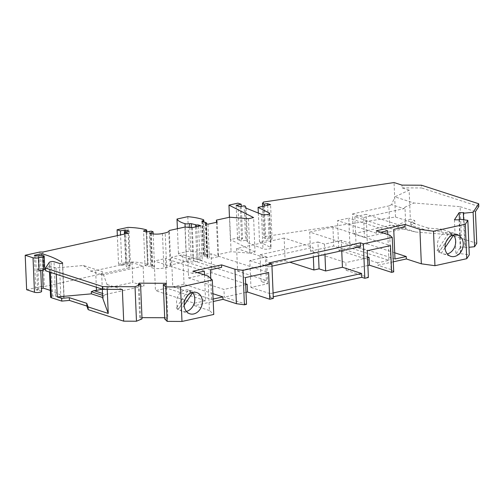 <?xml version="1.0" encoding="UTF-8"?>
<svg xmlns="http://www.w3.org/2000/svg" width="504" height="504" viewBox="0 0 504 504"><rect width="100%" height="100%" fill="white"/><g stroke="black" fill="none" stroke-linecap="round" stroke-linejoin="round"><path stroke-width="0.38" stroke-dasharray="2.52 1.89" d="M246.122 208.158L247.571 242.626L246.847 240.641L245.587 240.232L244.144 205.764M245.587 240.232L241.655 241.101L237.617 239.791L236.174 205.323M240.213 206.634L241.655 241.101M459.062 219.832L460.505 254.306L455.893 254.281L460.587 247.099L465.198 247.124L464.808 247.722L468.972 247.294M454.451 219.813L455.893 254.281M192.314 227.632L193.757 262.099L186.417 261.519L170.768 264.965L170.226 265.791A8.757 2.243 -2.4 0 1 166.648 267.385L163.894 267.996A8.322 2.129 177.6 0 1 152.309 267.939L151.509 267.674L150.06 233.207M267.737 283.733L266.61 256.876L260.051 254.747L261.173 281.604L267.737 283.733L250.942 287.431L249.814 260.574L266.61 256.876M107.232 289.365L107.024 284.47L102.381 271.662L83.349 265.495L56.038 267.952L50.053 266.011A4.378 1.121 177.6 0 1 49.253 265.413A4.378 1.121 177.6 0 1 49.316 265.205L45.65 270.812M186.417 261.519L184.974 227.052M354.866 216.802L356.108 246.406L367.359 243.923L366.118 214.32L354.866 216.802L393.737 229.396M138.304 284.369L139.747 318.843L142.027 318.849M139.148 284.376L140.54 317.627L139.747 318.843M241.265 206.401L242.619 238.688L239.337 237.623L237.894 203.156M246.513 304.34L224.299 297.146L223.971 289.428L188.635 277.975L187.834 258.943L245.391 277.591M393.284 261.828L377.748 265.255L377.647 262.823L388.905 260.341L350.028 247.748L348.787 218.137L337.529 220.62L338.77 250.223L350.028 247.748M377.647 262.823L338.77 250.223M380.816 232.243L376.406 233.22L376.305 230.788M388.905 260.341L387.822 234.518M245.687 284.64L223.971 289.428M188.635 277.975L211.863 272.859L245.65 283.802M204.492 274.913L205.575 300.743L166.698 288.143L155.44 290.625L154.199 261.022L165.457 258.539L166.698 288.143M204.334 271.133L165.457 258.539M404.995 226.913L366.118 214.32M394.72 252.787L367.359 243.923M246.009 292.358L224.299 297.146M210.407 269.798L171.53 257.204L182.788 254.722L221.666 267.315M364.455 237.416L353.336 233.812L352.504 213.935L363.623 217.539L364.455 237.416L402.753 228.98L391.028 225.181L353.336 233.812M248.434 218.698L249.883 253.166L231.071 251.679L217.848 254.589L216.493 222.302M229.629 217.211L231.071 251.679M211.863 272.859L211.063 253.827L268.619 272.475M205.575 300.743L194.317 303.219L155.44 290.625M459.453 219.234L460.895 253.707L460.505 254.306M478.8 206.495L421.609 187.967L421.495 185.214M463.636 219.782L464.808 247.722M189.8 227.43L191.092 258.149A3.503 0.895 177.6 0 1 186.442 258.13A39.413 10.093 177.6 0 1 178.441 253.518L189.246 251.137A39.413 10.093 177.6 0 1 204.662 254.117A3.503 0.895 177.6 0 1 205.21 254.564A3.503 0.895 177.6 0 1 203.855 255.339A1.317 0.334 177.6 0 0 203.351 255.629A1.317 0.334 177.6 0 0 203.591 255.811L207.635 257.116L207.421 257.437A1.317 0.334 177.6 0 0 206.867 257.739A1.317 0.334 177.6 0 0 207.106 257.922L209.381 258.659L207.938 224.186M463.756 212.657L465.198 247.124M207.969 276.041L209.412 310.514L213.772 314.446M129.068 231.122L130.511 265.595L125.761 264.442L124.488 234.058M83.349 265.495L90.418 271.013L102.785 275.02L101.669 273.993L102.381 271.662M263.39 202.06L264.833 236.527L263.875 237.989L265.646 238.562L269.01 238.096L272.04 239.079L259.529 241.832L258.325 213.053M259.529 241.832L270.667 247.458A4.36 1.115 177.6 0 1 271.083 247.905A4.36 1.115 177.6 0 1 267.882 249.121A4.36 1.115 177.6 0 1 262.962 248.8L247.571 242.626M341.737 250.765L341.303 240.414L360.492 246.632M402.753 228.98L415.693 232.023L396.27 225.729L391.028 225.181M396.27 225.729L410.344 219.114L409.128 190.147L394.884 196.844L413.923 203.005L460.114 206.665L461.324 235.633L441.132 229.093L441.246 231.84L428.331 230.819L428.217 228.073L441.132 229.093M363.623 217.539L403.962 208.65L391.589 204.643L394.884 196.844M391.589 204.643L388.868 205.922L389.699 225.798M166.37 283.292L167.819 317.759L164.695 317.747M141.977 317.633L140.54 317.627M146.21 229.818L147.653 264.291A32.697 8.373 177.6 0 0 129.377 261.859L127.934 227.392M213.123 299.074L211.648 299.401L172.771 286.808L171.53 257.204M212.902 293.681L184.029 284.325L172.771 286.808M284.161 238.039L236.628 248.51L237.579 271.139L285.106 260.663L284.161 238.039L312.94 247.363L313.343 257.021M285.106 260.663L289.844 262.2M249.883 253.166L255.03 252.032L253.588 217.564M149.348 231.531L150.791 266.005L152.605 265.602L151.162 231.134M194.317 303.219L194.418 305.651L213.23 301.505M211.648 299.401L210.773 278.573M192.975 271.183L193.076 273.615L197.48 272.645M265.646 238.562L264.279 205.997M267.63 205.26L269.01 238.096M237.579 271.139L266.358 280.463L265.406 257.834L312.94 247.363M236.628 248.51L265.406 257.834M43.073 255.553L43.627 268.663A3.068 0.787 -2.4 0 0 39.331 268.676L38.682 268.827A1.751 0.447 177.6 0 1 36.2 268.827L36.748 269.004L37.642 290.367A2.192 0.561 177.6 0 0 38.808 290.531A3.944 1.008 177.6 0 1 41.624 291.381M26.643 289.718L41.297 286.486L39.854 252.019M43.627 268.663L44.131 268.815A3.068 0.787 177.6 0 1 44.749 269.256M96.34 287.236L95.64 270.541L132.004 262.527L143.123 266.131L143.955 286.007L132.835 282.404L132.004 262.527M102.243 289.145L132.835 282.404M50.305 290.449A131.374 33.642 177.6 0 1 63.983 297.291A2.192 0.561 177.6 0 1 64.096 297.454A2.192 0.561 177.6 0 1 63.913 297.694A1.751 0.447 177.6 0 1 62.483 298.015A1.751 0.447 177.6 0 1 60.883 297.889L55.484 296.144A2.192 0.561 -2.4 0 0 52.435 296.125A4.378 1.121 -2.4 0 0 50.583 297.127M41.813 255.352L42.437 270.182M170.768 264.965L169.319 230.498M266.358 280.463L261.173 281.604M318.528 255.881L317.942 241.989L260.051 254.747M34.348 255.295L35.79 289.762L41.504 288.502M245.404 206.174L246.847 240.641M211.063 253.827L187.834 258.943M102.564 295.35L103.654 295.703L103.742 297.858L102.652 297.505M367.876 265.507L346.16 270.289L368.38 277.49M346.16 270.289L345.839 262.571L310.495 251.124L309.702 232.092L367.259 250.74M150.791 266.005L147.672 266.484L145.001 265.425L143.558 230.952M145.001 265.425L148.157 264.455L147.653 264.291M146.796 231.928L148.157 264.455M237.617 239.791L242.619 238.688M262.553 206.382L263.875 237.989M459.421 219.29L460.587 247.099M102.306 289.17L101.669 273.993M129.377 261.859L118.547 264.247L121.829 265.306L120.557 234.927M121.829 265.306L125.761 264.442M187.803 216.67L189.246 251.137M177.402 228.722L178.441 253.518M317.942 241.989L324.507 244.119L341.303 240.414M324.507 244.119L324.941 254.463M193.076 273.615L154.199 261.022M103.742 297.858L102.677 298.091M103.654 295.703L105.664 294.443L102.482 293.416M128.312 233.213L129.761 267.681L44.346 286.505L42.903 252.038M239.337 237.623L230.404 239.595L229.465 217.243M36.748 269.004A2.192 0.561 177.6 0 0 37.913 269.174A3.944 1.008 177.6 0 1 40.73 270.024A3.944 1.008 177.6 0 1 39.066 270.925M255.03 252.032L230.404 239.595M196.755 226.655L198.129 259.484L192.868 258.174A1.317 0.334 177.6 0 0 191.092 258.149M124.86 233.976L126.227 266.54L129.761 267.681M198.129 259.484A1.317 0.334 177.6 0 1 199.962 259.497L202.23 260.234L193.757 262.099M200.787 225.761L202.23 260.234M153.147 233.938L154.501 266.213L151.509 267.674M152.605 265.602L154.501 266.213M184.029 284.325L182.788 254.722M367.555 257.79L345.839 262.571M165.577 284.508L167.026 318.975L167.819 317.759M264.833 236.527L395.501 217.022L394.052 182.549M268.84 262.987L269.004 266.792L271.965 266.137M250.942 287.431L270.125 293.649L270.289 297.454L273.25 296.799M273.086 292.994L270.125 293.649M146.229 232.016L147.672 266.484M118.547 264.247L117.344 235.633M389.693 235.122L391.136 269.59L393.706 271.908M310.495 251.124L333.724 246.002L367.517 256.952M90.418 271.013L95.64 270.541M143.123 266.131L102.785 275.02M272.04 239.079L270.591 204.611M376.406 233.22L337.529 220.62M387.664 230.738L348.787 218.137M395.501 217.022L414.88 223.297L414.761 220.55L410.344 219.114M409.128 190.147L402.098 187.866L401.978 185.119M394.979 258.999L356.108 246.406M391.136 269.59L377.748 265.255M309.702 232.092L332.93 226.97L390.487 245.618M332.93 226.97L333.724 246.002M249.814 260.574L269.004 266.792M273.313 298.437L270.289 297.454M217.142 222.157L218.585 256.631L209.381 258.659M445.038 247.722L441.435 253.039A11.164 8.883 108 0 0 443.129 253.852A11.164 8.883 108 0 0 447.281 253.953M453.235 235.009L451.042 234.303L438.908 252.221A11.164 8.883 -72 0 1 437.056 250.519L449.19 232.596A11.164 8.883 -72 0 1 451.042 234.303M448.755 237.775L451.71 233.415L449.19 232.596M451.71 233.415A11.164 8.883 108 0 0 450.015 232.602A11.164 8.883 108 0 0 437.459 245.234A11.164 8.883 108 0 0 439.576 251.332L446.286 241.429M130.511 265.595L126.227 266.54M209.412 310.514L194.418 305.651M176.173 308.007L178.693 308.826A11.164 8.883 -72 0 1 176.576 302.721A11.164 8.883 -72 0 1 189.132 290.09A11.164 8.883 -72 0 1 190.827 290.902L188.307 290.084A11.164 8.883 -72 0 1 190.159 291.791L178.025 309.708A11.164 8.883 -72 0 1 176.173 308.007L188.307 290.084M186.398 311.441A11.164 8.883 -72 0 1 182.246 311.34A11.164 8.883 -72 0 1 180.552 310.527L178.025 309.708M107.024 284.47L122.359 289.441M184.155 305.21L180.552 310.527M460.895 253.707L469.287 254.797M56.038 267.952L56.303 274.264M164.745 318.963L167.026 318.975M217.848 254.589L218.585 256.631M105.664 294.443L143.955 286.007M41.297 286.486L44.346 286.505M35.79 289.762L37.642 290.367M428.331 230.819L410.899 225.168L414.88 223.297M441.246 231.84L476.771 243.35M415.693 232.023L461.324 235.633M428.217 228.073L410.779 222.422L414.761 220.55M178.693 308.826L185.403 298.916M187.872 295.268L190.827 290.902M192.352 292.503L190.159 291.791M441.435 253.039L438.908 252.221M439.576 251.332L437.056 250.519M410.899 225.168L410.779 222.422M460.114 206.665L475.442 211.63M402.098 187.866L421.609 187.967M405.909 229.522L404.977 207.157L413.923 203.005M403.962 208.65L404.977 207.157M352.504 213.935L388.868 205.922M162.446 233.522L163.894 267.996M166.648 267.385L165.205 232.917M49.316 265.205L49.203 262.458M150.86 233.465L152.309 267.939M185.138 227.065L186.442 258.13M126.977 264.449L125.616 231.884M269.256 213.917L270.667 247.458M206.004 223.562L207.421 257.437M206.186 222.648L207.635 257.116M205.663 223.455L207.106 257.922M38.134 255.717L38.682 268.827M35.652 255.717L36.2 268.827M43.577 255.704L44.131 268.815M55.484 296.144L54.035 261.677M60.883 297.889L59.434 263.422M52.435 296.125L50.986 261.658M63.913 297.694L62.471 263.227M62.553 263.164L63.983 297.291M202.438 221.432L203.855 255.339M202.148 221.338L203.591 255.811M37.913 269.174L38.808 290.531M195.546 226.92L196.913 259.478M191.589 227.575L192.868 258.174M198.57 226.252L199.962 259.497M203.219 219.643L204.662 254.117M170.226 265.791L168.783 231.323M261.513 214.332L262.962 248.8M38.783 255.566L39.331 268.676M50.318 272.324L50.053 266.011M206.388 223.688L207.793 257.242M62.654 262.987L64.096 297.454M201.902 221.162L203.351 255.629M40.73 270.024L40.748 270.553M205.424 223.272L206.867 257.739M203.843 221.886L205.21 254.564M269.634 213.438L271.083 247.905M49.531 272.072L49.253 265.413M450.015 232.602L457.588 235.059M189.825 313.79L182.246 311.34M443.129 253.852L450.702 256.303M196.705 292.547L189.132 290.09"/><path stroke-width="0.76" d="M229.465 217.243L228.961 205.128L237.894 203.156L241.177 204.221L236.174 205.323L240.213 206.634L244.144 205.764L245.404 206.174L246.122 208.158L261.513 214.332A4.36 1.115 177.6 0 0 266.44 214.654A4.36 1.115 177.6 0 0 269.634 213.438A4.36 1.115 177.6 0 0 269.218 212.99L258.086 207.364L270.591 204.611L267.567 203.629L264.203 204.095L262.433 203.522L263.39 202.06L394.052 182.549L401.978 185.119L421.495 185.214L478.687 203.748L473.124 212.247L474.573 246.721L476.771 243.35L475.442 211.63L478.8 206.495L478.687 203.748M473.124 212.247L463.365 213.255L463.756 212.657L459.144 212.631L454.451 219.813L459.062 219.832L459.453 219.234L467.844 220.33L465.299 224.23L433.509 231.235L434.952 265.702L421.338 263.812L406.337 258.955L393.284 261.828M421.338 263.812L419.889 229.345L433.509 231.235M216.493 222.302L216.405 220.122L217.142 222.157L207.938 224.186L205.663 223.455A1.317 0.334 177.6 0 1 205.424 223.272A1.317 0.334 177.6 0 1 205.978 222.97L206.186 222.648L202.148 221.338A1.317 0.334 177.6 0 1 201.902 221.162A1.317 0.334 177.6 0 1 202.413 220.872A3.503 0.895 177.6 0 0 203.767 220.097A3.503 0.895 177.6 0 0 203.219 219.643A39.413 10.093 177.6 0 0 187.803 216.67L176.999 219.051A39.413 10.093 177.6 0 0 184.999 223.663A3.503 0.895 177.6 0 0 189.643 223.681A1.317 0.334 177.6 0 1 191.426 223.7L196.686 225.017A1.317 0.334 177.6 0 1 198.513 225.03L200.787 225.761L192.314 227.632L184.974 227.052L169.319 230.498L168.783 231.323A8.757 2.243 -2.4 0 1 165.205 232.917L162.446 233.522A8.322 2.129 177.6 0 1 150.86 233.465L150.06 233.207L153.058 231.746L153.147 233.938M102.728 286.593L102.841 289.34L45.65 270.812L45.536 268.065L102.728 286.593L135.028 286.751L140.578 284.382L138.304 284.369L139.098 283.16L139.148 284.376M40.748 270.553L41.624 291.381A3.944 1.008 177.6 0 1 38.896 292.459A3.944 1.008 177.6 0 1 34.474 292.251L33.025 257.783A3.944 1.008 177.6 0 0 38.512 257.815L42.903 256.845A3.068 0.787 177.6 0 0 44.201 256.145A3.068 0.787 177.6 0 0 43.577 255.704L43.073 255.553A3.068 0.787 -2.4 0 0 38.783 255.566L38.134 255.717A1.751 0.447 177.6 0 1 35.652 255.717L34.348 255.295L41.744 253.663A131.374 33.642 177.6 0 1 62.54 262.817A2.192 0.561 177.6 0 1 62.654 262.987A2.192 0.561 177.6 0 1 62.471 263.227A1.751 0.447 177.6 0 1 61.041 263.548A1.751 0.447 177.6 0 1 59.434 263.422L54.035 261.677A2.192 0.561 -2.4 0 0 50.986 261.658A4.378 1.121 -2.4 0 0 49.203 262.458L45.536 268.065M241.177 204.221L241.265 206.401M153.058 231.746L151.162 231.134L146.229 232.016L143.558 230.952L146.714 229.982L146.21 229.818A32.697 8.373 177.6 0 0 127.934 227.392L117.098 229.774L120.38 230.838L125.534 229.982L129.068 231.122L124.778 232.067L128.312 233.213L42.903 252.038L39.854 252.019L25.2 255.251L33.025 257.783M213.23 301.505L223.007 299.351L236.395 303.692L234.952 269.224L221.565 264.883L192.975 271.183L207.969 276.041L212.323 279.972L213.772 314.446L181.982 321.451L167.177 321.376L164.745 318.963L163.302 284.495L165.577 284.508L166.37 283.292L139.098 283.16M163.302 284.495L165.728 286.908L180.539 286.978L181.982 321.451M212.323 279.972L180.539 286.978M234.952 269.224L242.972 270.333L271.87 263.97L273.313 298.437L269.741 299.225L247.527 292.024L246.009 292.358M271.965 266.137L360.492 246.632L360.329 242.827L268.84 262.987L271.87 263.97M360.329 242.827L363.359 243.804L392.257 237.441L393.706 271.908L391.608 272.368L369.394 265.173L367.876 265.507M419.889 229.345L404.895 224.482L376.305 230.788L389.693 235.122L392.257 237.441M228.961 205.128L253.588 217.564L248.434 218.698L229.629 217.211L216.405 220.122M242.972 270.333L244.415 304.807L246.513 304.34L245.391 277.591L268.619 272.475L269.741 299.225M135.028 286.751L136.477 321.224L142.027 318.849L140.578 284.382M387.822 234.518L387.664 230.738L380.816 232.243M404.895 224.482L404.995 226.913L393.737 229.396L394.979 258.999L406.237 256.523L406.337 258.955M245.65 283.802L247.206 284.306L245.687 284.64M61.79 301.108L69.426 300.416L69.313 297.669L61.677 298.355L61.79 301.108L51.383 297.732L50.318 272.324M197.48 272.645L204.334 271.133L204.492 274.913M406.237 256.523L394.72 252.787M247.206 284.306L247.527 292.024M184.149 305.178A11.164 8.883 -72 0 1 196.705 292.547A11.164 8.883 -72 0 1 202.375 301.159A11.164 8.883 -72 0 1 189.825 313.79A11.164 8.883 -72 0 1 184.149 305.178M210.773 278.573L210.407 269.798L221.666 267.315L221.565 264.883M44.201 256.145L44.749 269.256A3.068 0.787 177.6 0 1 43.451 269.955L39.066 270.925L38.512 257.815M463.365 213.255L463.636 219.782M468.972 247.294L474.573 246.721M258.325 213.053L258.086 207.364M363.359 243.804L364.801 278.277L361.771 277.294L361.614 273.489L273.086 292.994M324.941 254.463L325.634 270.976L342.43 267.271L341.737 250.765M342.43 267.271L361.614 273.489M164.695 317.747L141.977 317.633M223.007 299.351L222.907 296.919L213.123 299.074M222.907 296.919L212.902 293.681M313.343 257.021L313.885 269.987L289.844 262.2M264.279 205.997L264.203 204.095M267.567 203.629L267.63 205.26M34.474 292.251L26.643 289.718L25.2 255.251M102.482 293.416L93.933 290.644L96.472 290.417L96.34 287.236M96.472 290.417L102.243 289.145M41.744 253.663L41.813 255.352M42.437 270.182L43.186 288.137A131.374 33.642 177.6 0 1 50.305 290.449M318.528 255.881L319.07 268.846L313.885 269.987M41.504 288.502L43.186 288.137M102.652 297.505L91.375 293.851L91.287 291.696L102.564 295.35M391.608 272.368L390.487 245.618L367.259 250.74L368.38 277.49L364.801 278.277M146.714 229.982L146.796 231.928M88.162 309.651L88.043 306.898L86.745 303.32L86.864 306.067L88.162 309.651L123.688 321.161L122.359 289.441L102.841 289.34M262.433 203.522L262.553 206.382M459.144 212.631L459.421 219.29M88.043 306.898L108.24 313.444L107.232 289.365M108.24 313.444L102.677 298.091L102.306 289.17M120.557 234.927L120.38 230.838M176.999 219.051L177.402 228.722M69.313 297.669L86.745 303.32M91.375 293.851L57.254 296.925L61.677 298.355M91.287 291.696L93.933 290.644M319.07 268.846L325.634 270.976M124.778 232.067L124.86 233.976M167.177 321.376L165.728 286.908M369.394 265.173L369.067 257.456L367.555 257.79M236.395 303.692L244.415 304.807M273.25 296.799L361.771 277.294M117.344 235.633L117.098 229.774M367.517 256.952L369.067 257.456M136.477 321.224L123.688 321.161M447.281 253.953A11.164 8.883 108 0 0 455.685 241.221A11.164 8.883 108 0 0 453.569 235.116L445.038 247.722M49.531 272.072L50.583 297.127A4.378 1.121 -2.4 0 0 51.383 297.732M465.299 224.23L466.742 258.697L469.287 254.797L467.844 220.33M453.569 235.116L453.235 235.009M463.258 243.671A11.164 8.883 108 0 0 457.588 235.059A11.164 8.883 108 0 0 445.032 247.691A11.164 8.883 108 0 0 450.702 256.303A11.164 8.883 108 0 0 463.258 243.671M466.742 258.697L434.952 265.702M184.155 305.21L192.686 292.61A11.164 8.883 -72 0 1 194.802 298.708A11.164 8.883 -72 0 1 186.398 311.441M56.303 274.264L57.254 296.925M69.426 300.416L86.864 306.067M185.403 298.916L187.872 295.268M192.686 292.61L192.352 292.503M446.286 241.429L448.755 237.775M42.903 256.845L43.451 269.955M189.643 223.681L189.8 227.43M184.999 223.663L185.138 227.065M124.488 234.058L124.312 229.975M125.616 231.884L125.534 229.982M269.218 212.99L269.256 213.917M205.978 222.97L206.004 223.562M62.54 262.817L62.553 263.164M202.413 220.872L202.438 221.432M195.464 225.011L195.546 226.92M196.686 225.017L196.755 226.655M191.426 223.7L191.589 227.575M198.513 225.03L198.57 226.252M206.35 222.768L206.388 223.688M203.767 220.097L203.843 221.886"/></g></svg>
